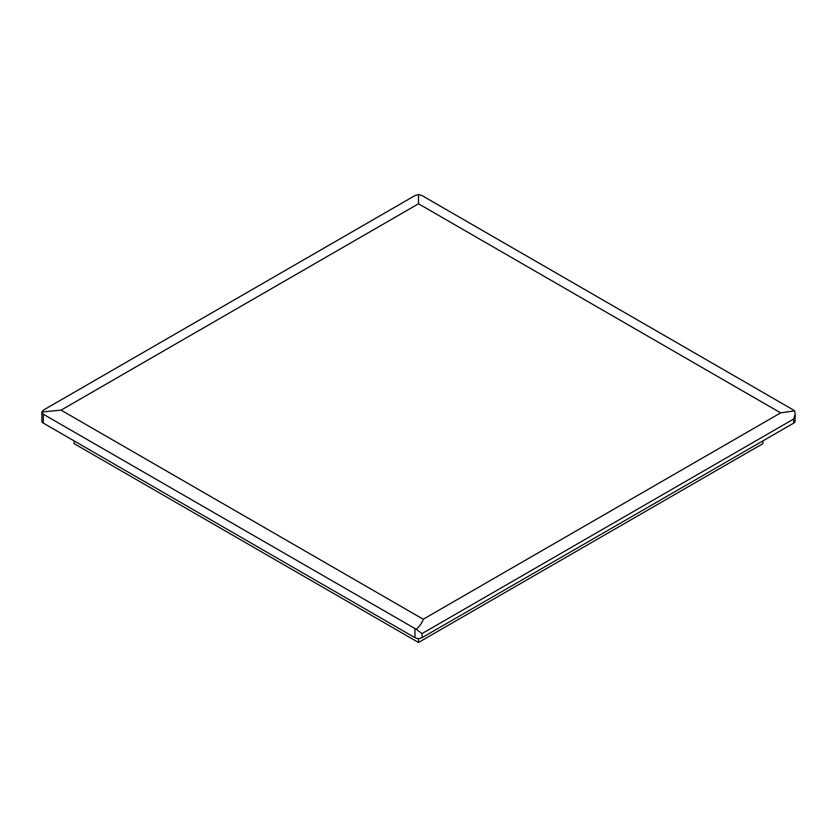 <?xml version="1.0" encoding="UTF-8"?>
<svg xmlns="http://www.w3.org/2000/svg" width="837" height="837" viewBox="0 0 837 837"><rect width="100%" height="100%" fill="white"/><g stroke="black" fill="none" stroke-linecap="round" stroke-linejoin="round"><path stroke-width="1.26" d="M61.07 410.14L423.229 619.234L780.659 412.871L418.5 203.778L61.07 410.14L41.85 411.992L41.85 421.074A5.022 2.898 0 0 0 43.325 423.124L414.953 637.679A5.022 2.898 0 0 0 422.047 637.679L793.675 423.124A5.022 2.898 0 0 0 795.15 421.074L795.15 413.949L793.675 419.023L422.047 633.578L416.271 629.309L43.325 414.242L41.85 411.992L43.325 410.14L414.953 195.586L418.5 194.529L422.047 195.586L793.675 410.14L794.627 410.873L795.15 413.949M762.905 440.89L762.905 443.62L418.5 642.471L74.095 443.62L74.095 440.89M418.5 642.471L418.5 638.526M416.271 629.309C419.923 625.95 422.246 622.592 423.229 619.234M418.5 194.529L418.5 203.778M780.659 412.871L794.627 410.873M793.675 423.124L793.675 419.023M422.047 637.679L422.047 633.578M414.953 637.679L414.953 628.796M43.325 423.124L43.325 414.242"/></g></svg>
